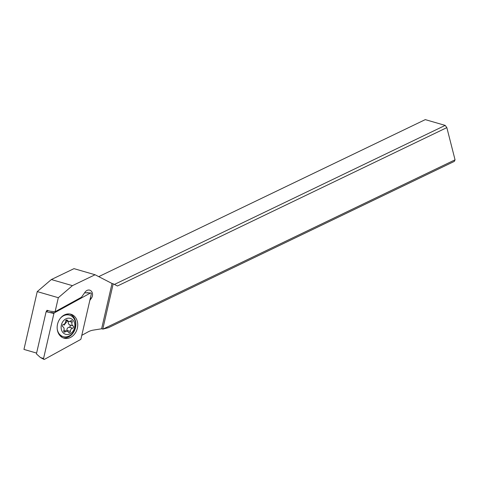 <?xml version="1.0" encoding="UTF-8"?>
<svg xmlns="http://www.w3.org/2000/svg" width="479" height="479" viewBox="0 0 479 479"><rect width="100%" height="100%" fill="white"/><g stroke="black" fill="none" stroke-linecap="round" stroke-linejoin="round"><path stroke-width="0.72" d="M91.321 293.896L80.969 338.928A0.832 0.671 -73.8 0 1 80.538 339.539L44.451 359.358A0.832 0.671 -73.8 0 1 43.565 358.49L53.917 313.458A0.832 0.671 -73.8 0 1 54.349 312.853L90.435 293.028A0.832 0.671 -73.8 0 1 91.321 293.896L80.969 338.928A0.832 0.671 -73.8 0 1 80.538 339.539L44.451 359.358A0.832 0.671 -73.8 0 1 43.565 358.49L53.917 313.458A0.832 0.671 -73.8 0 1 54.349 312.853L90.435 293.028A0.832 0.671 -73.8 0 1 91.321 293.896M74.49 316.35A12.454 10.095 106.2 0 0 70.91 314.23A12.454 10.095 106.2 0 0 58.66 321.002A12.454 10.095 106.2 0 0 60.396 336.036A12.454 10.095 106.2 0 0 63.976 338.156A12.454 10.095 106.2 0 0 76.227 331.384A12.454 10.095 106.2 0 0 74.49 316.35M48.104 310.602L46.116 311.697L36.416 353.891L40.422 357.52L43.565 358.49M53.917 313.458L46.116 311.697M84.615 292.813L90.776 292.95M69.958 314.014A12.454 10.095 -73.8 0 1 72.622 315.805A12.454 10.095 -73.8 0 1 74.604 330.3A12.454 10.095 -73.8 0 1 63.06 337.827M51.337 279.544L72.419 285.652L95.076 274.754L74 268.647L51.337 279.544L37.242 291.597L23.95 349.419L36.602 353.083M98.722 276.634L425.28 119.624L445.195 125.396L446.841 127.624L455.05 159.824L454.361 161.375L108.476 327.678L103.015 329.085L101.62 328.78L93.165 330.139A20.759 16.825 106.2 0 0 87.885 331.989L81.795 335.33M445.195 125.396L114.391 284.442M446.841 127.624L117.427 286.005L113.2 283.831L102.787 329.121M455.05 159.824L103.015 329.085M101.62 328.78L112.032 283.49L113.2 283.831M95.076 274.754L112.032 283.49M89.83 300.387L91.393 298.207A5.191 4.203 106.2 0 0 92.381 293.16A5.191 4.203 106.2 0 0 89.711 290.154A5.191 4.203 106.2 0 0 85.136 292.076L81.43 297.261L55.097 311.721L58.318 297.704L72.419 285.652M58.318 297.704L37.242 291.597M46.511 311.476L46.685 310.721L47.313 310.374M47.032 310.296L46.685 310.721L47.032 310.296L50.301 311.242L55.097 311.721M60.294 318.367A11.209 9.083 -73.8 0 1 69.467 315.11L67.832 314.637A11.209 9.083 106.2 0 0 65.851 314.344M69.467 315.11A11.209 9.083 -73.8 0 1 73.101 332.492A11.209 9.083 -73.8 0 1 63.228 336.641A11.209 9.083 -73.8 0 1 57.217 328.983M62.977 321.445A8.305 6.73 -73.8 0 1 72.682 319.786A8.305 6.73 -73.8 0 1 72.982 331.252A8.305 6.73 -73.8 0 1 63.282 332.911A8.305 6.73 -73.8 0 1 62.977 321.445M63.318 324.499A1.209 0.982 106.2 0 0 62.875 326.792A2.874 2.329 -73.8 0 1 63.839 330.456A1.209 0.982 106.2 0 0 65.252 331.833A2.874 2.329 -73.8 0 1 67.294 331.312A2.874 2.329 -73.8 0 1 68.503 332.306A1.209 0.982 106.2 0 0 70.353 331.396A2.874 2.329 -73.8 0 1 71 329.307A2.874 2.329 -73.8 0 1 72.64 328.199A1.209 0.982 106.2 0 0 73.083 325.906A2.874 2.329 -73.8 0 1 72.119 322.241A1.209 0.982 106.2 0 0 70.712 320.864A2.874 2.329 -73.8 0 1 68.671 321.385A2.874 2.329 -73.8 0 1 67.455 320.391A1.209 0.982 106.2 0 0 65.605 321.301A2.874 2.329 -73.8 0 1 64.964 323.391A2.874 2.329 -73.8 0 1 63.318 324.499M59.761 335.354A11.209 9.083 106.2 0 0 61.587 336.168L63.228 336.641M68.701 321.253C67.916 322.828 68.234 324.049 69.671 324.918C70.653 325.87 70.509 326.636 69.227 327.211C67.539 327.54 66.779 328.606 66.94 330.402L66.856 331.187M50.768 312.488L54.349 312.853M90.435 293.028L86.855 292.663M91.393 298.207L90.399 297.914M63.779 331.408L65.252 331.833M66.94 330.402L70.353 331.396M69.227 327.211L72.64 328.199M69.671 324.918L73.083 325.906M69.389 321.451L72.119 322.241M66.288 320.056L67.455 320.391M64.036 325.205A20.759 11.149 134.4 0 1 67.497 321.05M40.422 357.52L43.888 359.376M63.893 330.324L67.294 331.312M65.797 320.553L68.671 321.385"/></g></svg>
